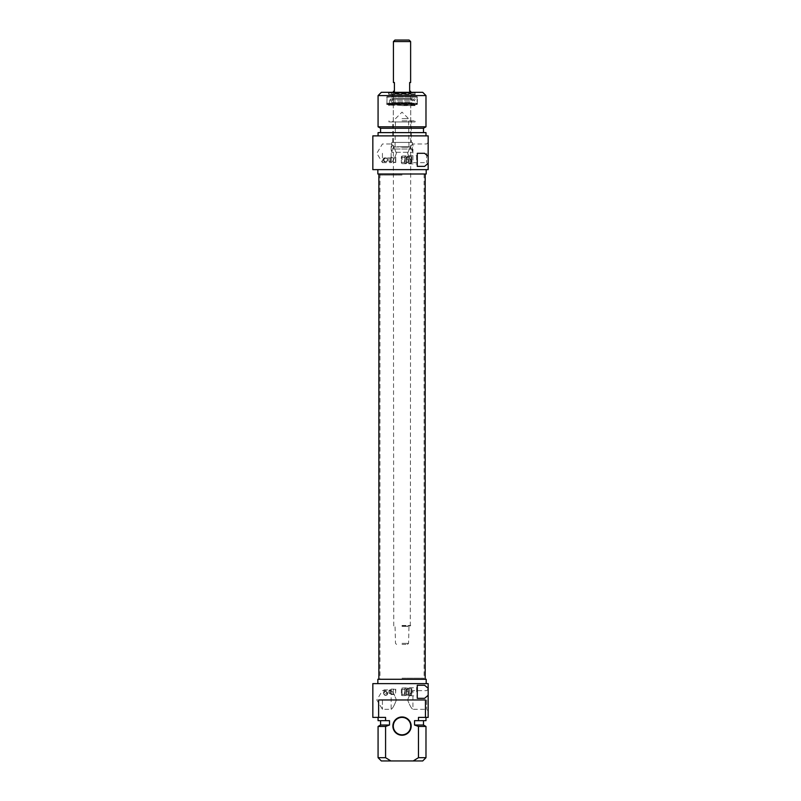 <?xml version="1.0" encoding="UTF-8"?>
<svg xmlns="http://www.w3.org/2000/svg" width="801" height="801" viewBox="0 0 801 801"><rect width="100%" height="100%" fill="white"/><g stroke="black" fill="none" stroke-linecap="round" stroke-linejoin="round"><path stroke-width="0.6" stroke-dasharray="4 3" d="M396.405 699.964C394.282 705.521 392.53 708.635 391.138 709.296C392.53 708.635 394.282 705.521 396.405 699.964C394.282 694.417 392.53 691.303 391.138 690.642C392.53 691.303 394.282 694.417 396.405 699.964M382.427 699.964L382.427 709.296L382.427 699.964M387.654 693.436C386.382 698.422 380.795 691.643 385.692 691.473L387.654 693.436C386.302 690.852 385.001 690.852 383.729 693.436C385.001 696.019 386.302 696.019 387.654 693.436M388.956 690.542L388.956 693.065L389.316 690.112L389.316 693.496L390.538 693.706L390.538 689.891L390.538 693.706L387.634 693.706L385.692 691.473C381.116 691.453 385.772 698.322 387.634 693.696L387.634 693.696A1.962 1.962 0 0 1 385.511 695.388A1.962 1.962 0 0 1 383.729 693.336L383.949 692.535L387.434 692.535L387.634 693.696L383.949 693.676L383.949 689.891L383.949 693.676M388.956 693.065L389.316 690.112L390.538 689.891L383.949 689.891L382.798 691.804L383.729 693.346M372.835 683.633L428.165 683.633L428.165 717.396L425.441 717.396L425.441 699.964L378.613 699.964L378.613 717.396L372.835 717.396M378.613 699.964L425.441 699.964L378.613 699.964M402.022 717.396A8.711 8.711 0 0 0 394.482 730.462A8.711 8.711 0 0 0 409.571 730.462A8.711 8.711 0 0 0 402.022 717.396M424.59 698.332L417.271 698.332L417.271 685.266L424.59 685.266M417.271 691.804L417.271 687.608L417.271 691.804M416.62 691.804L416.62 687.989L416.62 691.804M407.248 691.804L407.248 687.989L407.248 691.804M402.022 695.608L402.022 687.989L402.022 695.608L407.248 695.608L405.947 694.797L405.947 688.81L405.947 694.797L405.947 688.81L405.947 694.797L407.248 693.976L408.56 694.797L408.56 688.81L408.56 694.797L408.56 688.81L408.56 694.797L407.248 695.608L417.271 695.989M405.947 689.19L405.947 694.417L405.947 689.19L408.12 689.621L408.12 693.976L408.56 689.19L408.56 694.417L408.56 689.19M408.56 688.099L408.56 695.498L408.56 688.099L411.173 688.179L411.173 695.428L411.173 688.179L409.651 688.099M411.173 695.428L409.651 695.498L411.824 694.757L411.173 695.428M409.651 688.179L409.651 695.428L409.651 688.179M411.824 688.85L411.824 694.757L411.824 688.85L411.173 688.179L411.824 688.85L411.824 694.757L411.824 688.85M428.165 699.964L428.165 689.11L428.165 699.964M426.633 699.964L426.633 709.296L426.633 699.964M407.639 699.964C409.762 694.417 411.524 691.303 412.915 690.642C411.524 691.303 409.762 694.417 407.639 699.964C409.762 705.521 411.524 708.635 412.915 709.296C411.524 708.635 409.762 705.521 407.639 699.964M422.718 760.95L413.186 760.95L418.472 757.686L425.982 757.686M378.613 717.396L385.581 717.396L385.581 720.66L389.506 720.66L389.506 725.015L385.581 726.457L385.581 757.686L390.868 760.95L413.186 760.95M418.472 757.686L418.472 726.457L414.538 725.015L414.538 720.66L418.472 720.66L418.472 717.396L425.441 717.396M402.022 716.955A9.151 9.151 0 0 1 409.942 730.672A9.151 9.151 0 0 1 394.102 730.672A9.151 9.151 0 0 1 402.022 716.955M390.868 760.95L381.336 760.95M378.072 757.686L385.581 757.686M425.982 726.457L418.472 726.457M423.479 725.015L414.538 725.015M414.538 720.66L423.479 720.66L414.538 720.66M425.982 720.66L418.472 720.66M418.472 717.396L425.982 717.396L418.472 717.396M385.581 726.457L378.072 726.457M389.506 725.015L380.575 725.015M389.506 720.66L380.575 720.66L389.506 720.66M385.581 720.66L378.072 720.66M385.581 717.396L378.072 717.396L385.581 717.396M426.202 683.633L377.852 683.633L426.202 683.633M426.202 679.278L377.852 679.278M390.688 691.804L390.688 689.871L390.688 691.804M391.138 691.804L391.138 689.12L391.138 691.804M395.273 689.871L395.774 689.12L395.494 694.197L395.774 690.482M393.311 689.401L393.311 694.197L393.311 689.401L395.774 689.12L391.138 689.12L390.688 689.871L393.311 689.401M395.494 689.531L395.494 690.592L395.494 689.531M405.947 688.099L405.947 695.498L405.947 688.099L404.855 688.099L404.855 695.498L404.855 688.099M404.855 688.97L404.855 694.627L404.855 688.97L404.425 694.197L404.425 689.401L402.022 689.401L402.022 694.197L402.022 689.401L401.341 688.72L401.341 694.878L401.341 688.72L402.022 688.029L402.022 695.568L402.022 688.029L417.271 687.608M402.022 678.187L423.799 678.187L402.022 678.187M402.022 679.278L425.191 679.278L402.022 679.278M402.022 175.079L380.245 175.079L402.022 175.079M402.022 173.997L425.191 173.997L402.022 173.997M402.022 625.481L410.733 625.481L402.022 625.481M402.022 625.921L410.302 625.921L402.022 625.921M402.022 92.325L410.733 92.325L402.022 92.325M402.022 643.343L408.56 643.343L402.022 643.343M402.022 644.435L407.469 644.435L402.022 644.435M394.943 40.05L409.101 40.05M410.623 41.572L393.421 41.572M393.421 91.234L394.402 91.234L394.402 82.523L393.421 82.523M410.623 82.523L409.651 82.523L409.651 91.234L410.623 91.234M391.679 142.418L412.365 142.418L391.679 142.418L391.679 152.29L412.365 152.29L391.679 152.29L392.55 149.026L411.494 149.026L392.55 149.026L394.112 146.773L409.942 146.773L394.112 146.773M402.022 146.773L408.991 146.773L402.022 146.773M402.022 147.204L408.56 147.204L402.022 147.204M411.283 142.418L392.77 142.418L411.283 142.418L411.283 121.942L392.77 121.942L411.283 121.942M402.022 121.942L414.698 121.942L402.022 121.942M402.022 120.851L415.088 120.851L402.022 120.851M402.022 105.602L415.088 105.602L402.022 105.602M402.022 104.52L414.698 104.52L402.022 104.52M414.698 104.52L415.088 105.602L388.956 105.171L415.088 105.171L415.749 104.52L388.305 104.52L415.749 104.52M417.051 104.52L386.993 104.52L417.051 104.52L417.051 96.681L386.993 96.681L417.051 96.681M416.931 96.681L386.673 97.111L417.361 97.111L417.381 103.209L386.673 103.209L417.361 103.209L417.201 103.86L386.843 103.86L417.201 103.86M414.578 103.86L389.456 103.86L414.578 103.86M412.044 102.778L392.009 102.778L412.044 102.778L413.506 99.074L390.548 99.074L413.496 99.074L414.317 98.523C415.258 99.024 415.349 99.584 414.578 100.225L389.466 100.225L414.568 100.225L414.598 103.86M392.67 102.778L411.394 102.778L392.67 102.778M411.173 92.966L392.88 92.966L411.173 92.966L410.763 93.557L393.291 93.557L410.763 93.557L411.934 96.681L392.12 96.681L411.934 96.681L411.934 98.663L392.12 98.663L411.924 98.663L410.773 101.897L393.271 101.897L410.763 101.897L411.394 102.778M411.273 92.966L392.77 92.966L411.273 92.536M411.924 92.536L392.12 92.536L411.924 92.536L412.625 94.067L391.419 94.067L412.615 94.067M414.758 94.067L388.845 94.498L415.198 94.498L415.198 92.976L388.845 92.976L415.198 92.976L415.859 92.325L388.195 92.325L415.859 92.325M402.022 118.678L408.56 118.678L402.022 118.678M381.336 92.325L422.718 92.325M425.982 95.589L378.072 95.589M378.072 126.808L425.982 126.808M380.575 128.26L423.479 128.26M423.479 132.616L380.575 132.616L423.479 132.616M378.072 132.616L425.982 132.616M425.982 135.88L378.072 135.88L425.982 135.88M372.835 135.88L428.165 135.88L428.165 169.642L372.835 169.642M387.654 159.84C386.302 157.256 385.001 157.256 383.729 159.84C385.001 162.423 386.302 162.423 387.654 159.84L385.692 161.802C380.795 161.632 386.382 154.843 387.654 159.84M424.59 153.301L417.271 153.301L417.271 166.368L424.59 166.368M417.271 159.84L417.271 155.644L417.271 159.84M416.62 159.84L416.62 156.025L416.62 159.84M407.248 159.84L407.248 156.025L407.248 159.84M408.56 162.833L408.56 156.846L408.56 162.833A1.312 0.821 0 0 1 405.947 162.833L405.947 156.846L405.947 162.833A1.312 0.821 0 0 1 408.56 162.833L408.56 156.846L408.56 162.833M408.56 156.135L408.56 163.544L408.56 156.135L411.173 156.215L411.173 163.464L411.173 156.215L409.651 156.135M411.173 163.464L409.651 163.544L411.824 162.793L411.173 163.464M409.651 156.215L409.651 163.464L409.651 156.215M411.824 156.886L411.824 162.793L411.824 156.886L411.173 156.215L411.824 156.886L411.824 162.793L411.824 156.886M428.165 153.301L428.165 142.448L428.165 153.301M426.633 153.301L426.633 162.633L426.633 153.301M407.639 153.301C409.762 147.754 411.524 144.641 412.915 143.98C411.524 144.641 409.762 147.754 407.639 153.301C409.762 158.858 411.524 161.962 412.915 162.633C411.524 161.962 409.762 158.858 407.639 153.301M382.427 153.301L382.427 162.633L382.427 153.301M396.405 153.301C394.282 147.754 392.53 144.641 391.138 143.98C392.53 144.641 394.282 147.754 396.405 153.301C394.282 158.858 392.53 161.962 391.138 162.633C392.53 161.962 394.282 158.858 396.405 153.301M386.202 157.947C383.098 159.199 382.928 160.48 385.692 161.802C388.095 161.021 388.265 159.729 386.202 157.947C387.784 159.209 387.784 160.47 386.202 161.732L385.181 161.732A1.962 1.962 0 0 0 386.202 161.732L390.538 161.742L390.538 157.927L390.538 161.732L389.316 161.532L389.316 158.147L390.538 157.927L386.202 157.947A1.962 1.962 0 0 0 385.181 157.947L386.152 157.927M383.949 160.731L385.231 161.742L383.949 161.742L383.949 158.938L385.231 157.927L383.949 157.927L383.949 161.732L382.798 159.84L383.949 157.927L383.949 158.938M388.956 158.578L388.956 161.101M426.202 169.642L377.852 169.642L426.202 169.642M377.852 173.997L426.202 173.997M402.022 159.84L402.022 156.025L402.022 159.84M408.56 157.226L408.56 162.453L408.56 157.226L408.12 162.012L408.12 157.657L405.947 157.226L405.947 162.453L405.947 157.226M405.947 162.833L405.947 156.846L405.947 162.833M405.947 156.135L405.947 163.544L405.947 156.135L404.855 156.135L404.855 163.544L404.855 156.135M404.855 157.006L404.855 162.673L404.855 157.006L404.425 162.233L404.425 157.437L402.022 157.437L401.341 156.756L401.341 162.913L401.341 156.756L402.022 156.075M415.088 121.942L388.956 121.942L415.088 121.942L415.088 120.851L414.698 121.942M395.774 161.151L395.774 157.156L395.774 162.513L395.774 161.151L395.774 162.463L395.273 161.772M395.494 161.041L395.774 162.513L391.138 162.513L391.138 157.156L391.138 162.513L390.688 157.907L390.688 161.772L393.311 162.233L393.311 157.437L393.311 162.233L395.494 162.233L395.774 157.156L391.138 157.156L390.688 157.907L395.494 157.437L395.494 161.041M406.377 689.621L406.377 693.976L406.377 689.621M402.022 626.352L408.56 626.352L402.022 626.352M393.732 146.984L410.322 146.984L393.732 146.984M417.491 104.08L386.563 104.08L417.491 104.08M417.491 97.111L386.563 97.111L417.491 97.111M392.88 92.966L393.281 93.557L392.12 96.681L393.271 101.897L392.66 102.778M406.377 157.657L406.377 162.012L406.377 157.657M391.138 690.642L391.138 709.296L382.427 709.296L376.82 699.964L382.427 690.642L391.138 690.642M407.248 687.989L408.56 688.81L407.248 689.621L405.947 688.81L407.248 687.989M408.56 694.417L405.947 694.417M408.56 695.498L409.651 695.498M428.165 689.11L426.633 690.642L412.915 690.642L412.915 709.296L426.633 709.296L428.165 710.817M390.688 693.736L391.138 694.477L395.774 694.477L390.688 693.736M404.855 695.498L405.947 695.498M402.022 695.568L401.341 694.878L402.022 694.197L404.855 694.627M385.692 691.473A1.962 1.962 0 0 0 383.989 694.417A1.962 1.962 0 0 0 387.384 694.417A1.962 1.962 0 0 0 385.692 691.473M379.954 173.997L379.954 679.278M424.099 173.997L424.099 679.278M410.302 625.921L410.733 92.325M393.752 625.921L393.311 92.325M407.469 644.435L408.56 643.343L408.991 625.921M396.575 644.435L395.494 643.343L395.053 625.921M409.942 146.773L411.494 149.026L412.365 152.29L412.365 142.418M395.053 146.773L395.494 118.678L402.022 112.14L408.56 118.678L408.991 146.773M392.77 142.418L392.77 121.942M392.22 104.52L393.311 105.602L393.311 120.851L392.22 121.942M411.824 104.52L410.733 105.602L410.733 120.851L411.824 121.942M389.356 104.52L388.956 105.602L388.305 104.52M386.993 96.681L386.993 104.52M386.843 103.86L387.103 96.681M392.009 102.778L389.737 98.523C388.805 98.923 388.715 99.494 389.466 100.225L389.456 103.86M392.12 92.536L391.419 94.067M388.195 92.325L388.845 94.498L389.286 94.067M402.022 163.644L417.271 164.025M402.022 156.025L417.271 155.644M407.248 156.025L408.56 156.846L407.248 157.657L405.947 156.846L407.248 156.025M408.56 163.544L409.651 163.544M428.165 142.448L426.633 143.98L412.915 143.98L412.915 162.633L426.633 162.633L428.165 164.155M382.427 162.633L391.138 162.633L391.138 143.98L382.427 143.98L376.82 153.301L382.427 162.633M405.947 162.453L408.56 162.453M404.855 163.544L405.947 163.544M402.022 163.604L401.341 162.913L402.022 162.233L404.855 162.673M389.356 121.942L388.956 120.851L388.956 121.942M385.692 157.877A1.962 1.962 0 0 0 383.989 160.821A1.962 1.962 0 0 0 387.384 160.821A1.962 1.962 0 0 0 385.692 157.877"/><path stroke-width="1.2" d="M428.165 695.288L424.59 698.332L417.271 698.332L417.271 685.266L424.59 685.266L428.165 688.309L428.165 683.633L372.835 683.633L372.835 717.396L378.613 717.396L378.613 699.964L425.441 699.964L425.441 717.396L428.165 717.396L428.165 688.309M425.441 717.396L418.472 717.396L418.472 720.66L414.538 720.66L414.538 725.015L418.472 726.457L418.472 757.686L413.186 760.95L390.868 760.95L385.581 757.686L385.581 726.457L389.506 725.015L389.506 720.66L385.581 720.66L385.581 717.396L378.613 717.396M402.022 735.248A9.151 9.151 0 0 0 409.942 721.531A9.151 9.151 0 0 0 394.102 721.531A9.151 9.151 0 0 0 402.022 735.248M402.022 734.817A8.711 8.711 0 0 1 393.311 726.106A8.711 8.711 0 0 1 402.022 717.396A8.711 8.711 0 0 1 410.733 726.106A8.711 8.711 0 0 1 402.022 734.817M413.186 760.95L422.718 760.95L425.982 757.686L418.472 757.686M385.581 757.686L378.072 757.686L381.336 760.95L390.868 760.95M418.472 726.457L425.982 726.457L425.982 757.686M414.538 725.015L423.479 725.015L425.982 726.457M418.472 720.66L425.982 720.66L425.982 717.396M378.072 757.686L378.072 726.457L385.581 726.457M378.072 726.457L380.575 725.015L389.506 725.015M378.072 717.396L378.072 720.66L385.581 720.66M377.852 683.633L377.852 679.278L426.202 679.278L426.202 683.633M410.623 41.572L409.101 40.05L394.943 40.05L393.421 41.572L410.623 41.572L410.623 82.523L409.651 82.523L409.651 91.234L410.623 91.234L410.623 92.325M393.421 41.572L393.421 82.523L394.402 82.523L394.402 91.234L393.421 91.234L393.421 92.325M425.982 95.589L422.718 92.325L381.336 92.325L378.072 95.589L425.982 95.589L425.982 126.808L378.072 126.808L378.072 95.589M425.982 126.808L423.479 128.26L380.575 128.26L378.072 126.808M423.479 128.26L423.479 132.616M425.982 135.88L425.982 132.616L378.072 132.616L378.072 135.88M428.165 135.88L372.835 135.88L372.835 169.642L428.165 169.642L428.165 163.324L424.59 166.368L417.271 166.368L417.271 153.301L424.59 153.301L428.165 156.345L428.165 135.88M428.165 156.345L428.165 163.324M426.202 169.642L426.202 173.997L377.852 173.997L377.852 169.642M423.479 725.015L423.479 720.66M380.575 725.015L380.575 720.66M425.191 679.278L425.191 173.997M378.863 679.278L378.863 173.997M380.575 128.26L380.575 132.616"/></g></svg>
